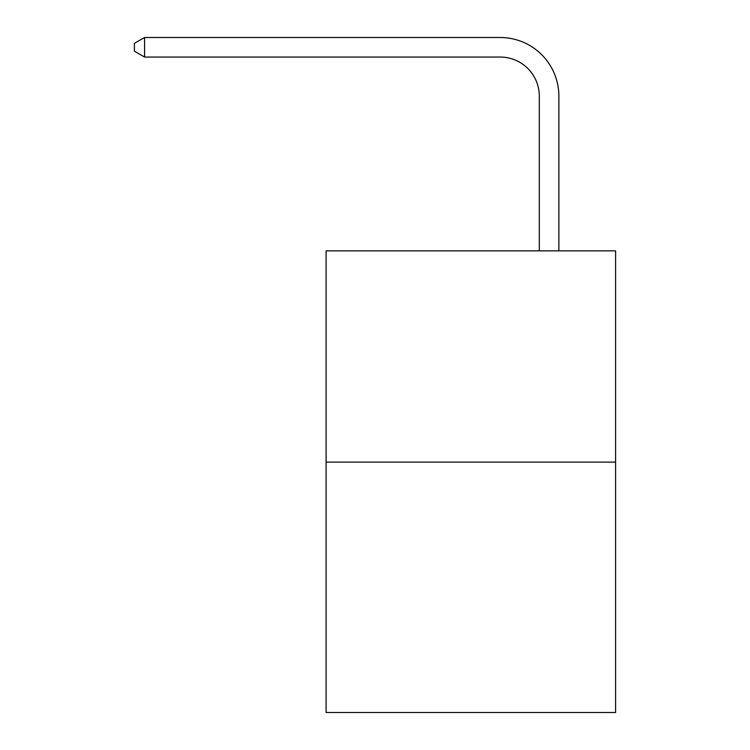 <?xml version="1.0" encoding="UTF-8"?>
<svg xmlns="http://www.w3.org/2000/svg" width="750" height="750" viewBox="0 0 750 750"><rect width="100%" height="100%" fill="white"/><g stroke="black" fill="none" stroke-linecap="round" stroke-linejoin="round"><path stroke-width="1.12" d="M615.6 462.122L615.6 250.866L326.1 250.866L326.1 712.5L615.6 712.5L615.6 462.122L326.1 462.122M539.306 250.866L539.306 96.178A39.122 39.122 0 0 0 500.184 57.056L144.572 57.056L134.4 51.197L134.4 43.369L144.572 37.5L500.184 37.5A58.678 58.678 0 0 1 558.872 96.178L558.872 250.866M539.306 96.178A39.122 39.122 0 0 0 500.184 57.056A39.122 39.122 0 0 1 539.306 96.178A39.122 39.122 0 0 0 500.184 57.056A39.122 39.122 0 0 1 539.306 96.178A39.122 39.122 0 0 0 500.184 57.056A39.122 39.122 0 0 1 539.306 96.178A39.122 39.122 0 0 0 500.184 57.056A39.122 39.122 0 0 1 539.306 96.178A39.122 39.122 0 0 0 500.184 57.056A39.122 39.122 0 0 1 539.306 96.178A39.122 39.122 0 0 0 500.184 57.056A39.122 39.122 0 0 1 539.306 96.178A39.122 39.122 0 0 0 500.184 57.056A39.122 39.122 0 0 1 539.306 96.178A39.122 39.122 0 0 0 500.184 57.056A39.122 39.122 0 0 1 539.306 96.178A39.122 39.122 0 0 0 500.184 57.056A39.122 39.122 0 0 1 539.306 96.178A39.122 39.122 0 0 0 500.184 57.056A39.122 39.122 0 0 1 539.306 96.178A39.122 39.122 0 0 0 500.184 57.056A39.122 39.122 0 0 1 539.306 96.178A39.122 39.122 0 0 0 500.184 57.056A39.122 39.122 0 0 1 539.306 96.178A39.122 39.122 0 0 0 500.184 57.056A39.122 39.122 0 0 1 539.306 96.178A39.122 39.122 0 0 0 500.184 57.056A39.122 39.122 0 0 1 539.306 96.178A39.122 39.122 0 0 0 500.184 57.056A39.122 39.122 0 0 1 539.306 96.178A39.122 39.122 0 0 0 500.184 57.056A39.122 39.122 0 0 1 539.306 96.178A39.122 39.122 0 0 0 500.184 57.056A39.122 39.122 0 0 1 539.306 96.178A39.122 39.122 0 0 0 500.184 57.056A39.122 39.122 0 0 1 539.306 96.178A39.122 39.122 0 0 0 500.184 57.056A39.122 39.122 0 0 1 539.306 96.178A39.122 39.122 0 0 0 500.184 57.056A39.122 39.122 0 0 1 539.306 96.178A39.122 39.122 0 0 0 500.184 57.056A39.122 39.122 0 0 1 539.306 96.178A39.122 39.122 0 0 0 500.184 57.056A39.122 39.122 0 0 1 539.306 96.178A39.122 39.122 0 0 0 500.184 57.056A39.122 39.122 0 0 1 539.306 96.178A39.122 39.122 0 0 0 500.184 57.056A39.122 39.122 0 0 1 539.306 96.178M144.572 37.5L500.184 37.5L144.572 37.5L500.184 37.5L144.572 37.5L500.184 37.5L144.572 37.5L500.184 37.5L144.572 37.5L500.184 37.5L144.572 37.5L500.184 37.5L144.572 37.5L500.184 37.5L144.572 37.5L500.184 37.5L144.572 37.5L500.184 37.5L144.572 37.5L500.184 37.5L144.572 37.5L500.184 37.5L144.572 37.5L500.184 37.5L144.572 37.5L500.184 37.5L144.572 37.5L500.184 37.5L144.572 37.5L500.184 37.5L144.572 37.5L500.184 37.5L144.572 37.5L500.184 37.5L144.572 37.5L500.184 37.5L144.572 37.5L500.184 37.5L144.572 37.5L500.184 37.5L144.572 37.5L500.184 37.5L144.572 37.5L500.184 37.5L144.572 37.5L500.184 37.5L144.572 37.5L500.184 37.5L144.572 37.5L144.572 57.056"/></g></svg>
